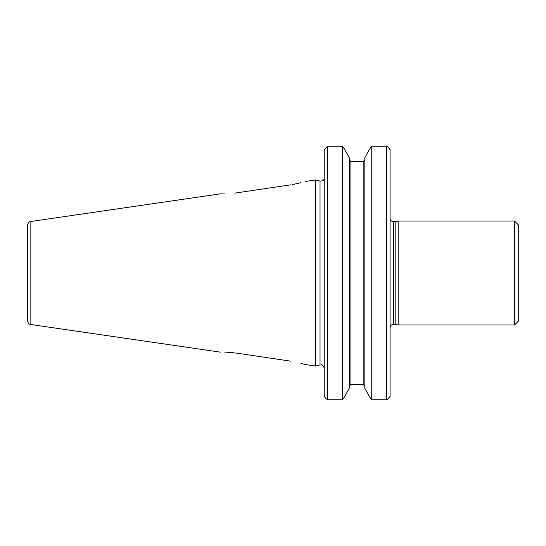 <?xml version="1.0" encoding="UTF-8"?>
<svg xmlns="http://www.w3.org/2000/svg" width="546" height="546" viewBox="0 0 546 546"><rect width="100%" height="100%" fill="white"/><g stroke="black" fill="none" stroke-linecap="round" stroke-linejoin="round"><path stroke-width="0.82" d="M300.812 363.267L305.071 364.503L315.752 366.066L315.752 179.934L305.071 181.497M234.766 193.127L290.663 184.841C309.275 180.76 309.275 180.76 290.663 184.841L234.766 193.127C216.12 194.349 216.12 194.349 234.766 193.127M292.035 184.63L300.805 182.733M220.366 352.15L30.856 324.515L30.856 221.485L220.366 193.85L224.59 193.932M234.766 352.873L290.663 361.159C309.275 365.24 309.275 365.24 290.663 361.159L234.766 352.873C216.12 351.651 216.12 351.651 234.766 352.873M233.381 352.675L224.59 352.068M518.7 273L518.7 225.211L514.544 221.055L514.544 324.945L518.7 320.789L518.7 273M395.823 324.324L395.823 221.676L393.407 221.676L393.407 324.324L398.15 324.945L398.15 221.055L514.544 221.055M390.083 396.355L388.499 398.457L390.083 396.355L390.083 149.645L388.499 147.543L390.083 149.645M30.856 324.515C29.88 323.676 29.054 325.737 27.3 320.406L27.3 225.594C29.054 220.263 29.88 222.324 30.856 221.485M371.744 399.768L369.744 397.154L371.744 399.768L371.744 146.232L369.744 148.846L364.837 157.664L369.744 148.846L371.744 146.232L386.759 146.232L388.499 147.543L386.759 146.232L386.759 399.768L388.499 398.457L386.759 399.768L371.744 399.768M364.837 388.336L369.744 397.154L364.837 388.336L364.837 157.664M349.256 388.336L344.349 397.154L349.256 388.336L349.256 157.664L344.349 148.846L342.349 146.232L327.545 146.232L324.215 149.645L327.545 146.232L327.545 399.768L325.798 398.457L327.545 399.768L342.349 399.768L344.349 397.154L342.349 399.768L342.349 146.232L344.349 148.846L349.256 157.664M324.215 396.355L325.798 398.457L324.215 396.355L324.215 149.645M364.837 159.821L363.179 161.555L363.179 384.445L364.837 386.179L363.179 384.445L350.914 384.445L349.256 386.179L350.914 384.445L350.914 161.555L349.256 159.821M363.179 161.555L350.914 161.555L363.179 161.555M324.215 368.127C322.133 362.994 321.178 365.37 320.031 364.912L320.031 181.088L315.752 179.934M398.15 324.945L514.544 324.945M395.823 221.676L398.15 221.055M393.407 221.676C391.407 221.499 390.301 220.393 390.083 218.352M393.407 324.324C391.407 324.501 390.301 325.607 390.083 327.648M323.669 179.709C323.607 180.514 322.399 180.972 320.031 181.088M320.031 364.912L315.752 366.066"/></g></svg>
